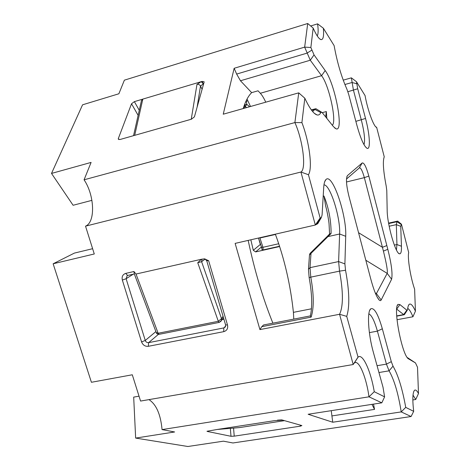 <?xml version="1.0" encoding="UTF-8"?>
<svg xmlns="http://www.w3.org/2000/svg" width="470" height="470" viewBox="0 0 470 470"><rect width="100%" height="100%" fill="white"/><g stroke="black" fill="none" stroke-linecap="round" stroke-linejoin="round"><path stroke-width="0.7" d="M275.355 234.172C284.503 258.993 290.525 285.049 293.409 312.35L293.779 319.112M265.744 102.184C263.958 98.254 262.148 95.287 260.327 93.272L258.048 90.804L251.656 92.643C248.283 95.962 245.469 101.267 243.202 108.558M250.516 106.49L247.032 99.064M141.417 100.727L142.815 99.111L201.242 81.663L196.977 84.371C198.516 84.083 199.685 84.653 200.49 86.081L203.322 83.907L201.242 81.663L202.076 81.41L203.322 83.907M139.261 110.285L134.367 101.638L142.815 99.111L134.696 135.342M118.957 139.602L118.323 138.55L118.281 139.149L120.12 139.484L191.396 119.215L194.41 116.865L204.103 82.133L204.121 81.757L202.076 81.41M134.367 101.638L131.524 103.776L138.121 115.362M118.323 138.55L131.524 103.776M247.907 100.927L246.309 101.044L246.809 104.369L244.453 104.845M244.194 105.562L245.152 106.784L246.809 104.369L249.617 106.749M244.612 104.804L245.381 106.655L246.58 107.606M258.506 238.032L261.502 247.179L262.965 247.291L263.03 249.94L262.002 249.676L261.526 247.255M279.65 246.527L255.621 251.908L261.438 246.973M260.921 245.399L260.327 244.429L253.301 250.293L255.621 251.908M253.301 250.293L250.839 239.788M258.588 238.284L260.327 244.429M239.729 427.559L284.497 420.65L239.641 427.565M217.005 429.498L274.351 420.679M206.982 431.26L217.193 429.474L239.788 427.547M277.464 420.139L281.783 419.886L301.893 425.567L300.359 426.161L234.236 436.154L233.549 428.088M230.341 428.358L231.005 436.289L234.236 436.154M231.005 436.289L207.223 431.425M220.553 321.703L221.376 320.546L221.517 318.637L218.315 321.292L219.243 322.397L159.154 334.317L158.137 333.259L156.204 332.437L134.303 273.881L133.927 271.531L136.018 274.034L201.395 259.27L197.741 262.718L201.601 261.69L202.047 259.123M204.961 258.929L206.735 260.756L208.639 260.697L204.444 258.841L201.395 259.27M346.725 316.375C349.827 306.569 349.427 291.2 345.532 270.256L344.898 263.899L345.714 236.298C346.866 215.125 332.225 172.29 325.91 179.611C324.7 180.815 323.965 183.464 323.707 187.554L322.091 214.931L321.345 217.551L320.135 218.004L308.438 174.722C312.797 168.43 309.348 141.84 301.91 122.623L304.819 98.207C309.542 108.288 313.596 113.858 316.974 114.921C318.607 115.35 319.882 114.574 320.798 112.6L321.533 112.148L322.397 112.847L333.488 126.688L336.115 128.839C344.252 132.146 335.01 83.384 325.193 70.565L314.031 54.89L310.864 47.494L313.179 28.082C316.292 35.115 318.883 38.957 320.951 39.603C323.248 39.874 324.047 36.078 323.354 28.218L334.117 45.602C337.137 62.216 341.402 76.751 346.913 89.2L348.64 94.2L356.988 125.596C360.801 139.126 364.215 146.722 367.235 148.385C370.73 149.695 369.737 134.091 365.525 118.452L357.705 88.783L356.489 81.739L365.061 95.575C367.699 110.35 373.909 127.176 376.67 127.417L384.248 156.827C382.621 161.075 383.273 170.827 386.205 186.091L386.781 190.573L387.174 210.349C387.168 224.184 395.552 253.624 399.447 253.8C400.939 254.106 401.603 251.585 401.445 246.257L400.74 226.346L401.456 224.219L408.694 252.578C407.343 257.73 410.504 277.476 414.622 289.191L415.433 311.181C412.883 305.471 410.809 303.185 409.211 304.331C408.442 305.012 407.901 306.646 407.608 309.231L407.273 310.229L406.814 310.182L399.905 304.572L398.108 304.384C392.667 306.957 402.261 356.63 408.73 358.963L415.48 362.928L417.513 367.252L418.488 393.543C416.913 390.564 415.598 389.477 414.534 390.27C412.619 392.432 412.337 399.453 413.682 411.344L405.728 407.378C402.367 388.731 398.137 374.99 393.026 366.154L391.298 361.671L382.327 328.783C378.056 313.989 374.19 307.333 370.73 308.831C366.929 311.34 368.145 333.912 373.339 352.23L383.015 387.233L384.607 396.856L374.261 391.71C370.748 370.736 362.587 352.817 358.052 357.188L346.725 316.375L339.563 314.277L353.205 364.52L140.565 401.063L132.293 374.778L91.415 382.28L53.139 263.782L74.383 253.095L92.619 248.701M323.965 184.898C330.152 184.405 340.603 217.622 339.628 234.001L338.612 261.573L339.534 271.131C343.329 291.946 343.341 306.334 339.563 314.277L259.922 329.593L235.135 243.389L315.323 225.018L317.749 223.691L318.39 222.598M308.438 174.722L300.935 172.026L315.323 225.018L320.135 218.004M301.91 122.623L294.89 122.576C302.88 140.283 306.534 169.077 300.935 172.026L85.528 226.158L94.276 253.976L53.139 263.782M221.993 319.682L223.932 319.295M223.597 318.143L222.921 318.278M374.261 391.71L368.979 396.821L162.056 429.598L174.64 431.971L135.648 438.081L187.883 446.5L223.426 441.177L232.938 442.969L411.086 416.526L413.682 411.344M85.528 226.158C95.651 222.228 94.582 195.185 84.065 179.804L91.098 162.42L51.512 173.43L82.567 104.81L118.875 93.771L124.386 80.159L307.715 23.5L304.66 47.123L310.282 60.219L321.58 75.694C329.112 85.282 337.014 121.677 332.319 125.231M91.92 200.349L73.109 205.273L51.512 173.43M162.056 429.598C160.664 414.452 156.304 404.459 148.972 399.618M139.026 396.187L133.686 397.115L135.648 438.081M346.502 179.029L359.55 167.72C360.984 167.966 362.587 171.274 364.35 177.642L383.414 251.103C386.563 263.823 387.821 271.243 387.186 273.364L376.405 293.609L375.724 294.055M348.822 195.802L370.636 278.499C373.715 290.008 376.617 297.24 379.331 300.195L380.389 300.677L381.099 300.16L391.604 279.25C392.732 273.822 391.463 263.84 387.809 249.306L368.832 176.086C366.277 166.915 364.068 162.538 362.206 162.955L347.453 175.604C345.814 178.436 346.267 185.168 348.822 195.802M304.819 98.207L298.738 92.854L294.89 122.576L84.065 179.804M310.864 47.494L304.66 47.123L234.148 68.285L236.651 74.072L240.47 80.764L251.656 92.643M313.179 28.082L307.715 23.5M323.354 28.218L317.597 23.847C318.431 30.068 318.308 34.093 317.232 35.92M356.489 81.739L351.366 77.844L353.44 90.164L361.312 119.897C364.35 132.029 365.249 140.289 364.009 144.684M376.74 127.435L375.624 126.671M401.456 224.219L397.673 221.088L396.915 221.734L396.333 224.642L396.933 244.535L396.439 249.981M415.433 311.181L412.924 316.768L397.003 319.729M415.48 362.928L407.302 357.529M396.704 309.131L403.695 314.583L404.182 314.747L404.647 314.254M407.702 308.449C409.223 309.148 410.968 311.921 412.924 316.768M418.488 393.543L415.733 399.494L412.836 399.947M413.012 395.094L415.733 399.494M405.728 407.378L401.215 411.908L411.086 416.526M384.607 396.856L381.81 402.825L368.979 396.821C366.635 378.943 359.756 361.389 355.296 362.523L354.257 363.046L358.052 357.188M368.85 313.813C371.676 315.217 374.525 320.998 377.41 331.144L386.44 364.115L389.066 370.836C394.195 379.684 398.249 393.378 401.215 411.908L332.742 422.23L308.138 414.264L381.81 402.825M357.817 357.417L353.205 364.52M353.828 363.504L354.257 363.046M316.804 109.24L315.587 108.758L312.632 111.543M388.584 223.121L397.673 221.088M331.25 410.674L332.742 422.23M261.778 326.673L311.116 317.138L310.365 315.905L263.564 324.97L261.778 326.673L259.922 329.593M310.188 253.26L327.079 236.586L327.972 236.604L331.08 233.52C331.156 220.677 328.788 208.175 323.989 196.013L323.196 196.207M248.172 240.399C254.623 270.761 262.865 298.35 272.894 323.166M298.738 92.854L223.244 114.204L234.148 68.285M310.635 25.991L317.597 23.847M343.223 80.147L351.366 77.844M331.826 415.932L374.537 409.388L371.952 404.353M329.67 233.895L331.08 233.52M329.576 234.001L329.047 223.814C328.977 222.369 327.414 212.017 325.669 206.118L323.989 196.013M308.502 268.84L309.483 254.981L311.005 253.354L310.112 253.336L309.513 254.552M325.687 116.954L326.315 111.555L322.244 112.665M326.826 118.375L326.315 111.555M197.118 107.166L200.49 86.081L202.106 89.294M196.977 84.371L191.243 119.257M243.395 107.93L245.152 106.784M258.524 238.032L259.822 237.732M278.733 243.742L262.965 247.291L259.928 238.008L275.461 234.454M263.03 249.94L279.556 246.239M300.242 425.097L300.359 426.161M274.145 420.721L282.558 420.104M197.741 262.718L218.315 321.292L158.137 333.259L136.018 274.034M221.335 320.528L219.29 322.385M223.062 316.316L221.517 318.637L201.601 261.69L205.231 259.029M225.606 324.987L225.383 326.926L223.832 327.925L148.632 342.648C147.045 342.789 145.917 342.054 145.259 340.456L126.113 278.722L127.188 275.632M133.221 274.21L126.113 278.722L122.341 280.073C121.607 276.66 122.74 274.427 125.737 273.387L127.599 275.479L134.332 273.957M125.737 273.387L133.927 271.531M122.341 280.073L141.57 341.913C142.892 345.121 145.142 346.584 148.332 346.308L223.72 331.661L223.832 327.925L225.694 326.033M158.413 334.352L148.632 342.648L148.332 346.308M141.57 341.913L145.259 340.456L155.887 331.585M223.72 331.661C226.916 330.686 228.179 328.471 227.515 325.011L208.639 260.697M206.759 260.85L225.571 324.858L227.515 325.011M368.832 176.086L364.35 177.642L346.502 181.978M386.839 245.569L382.463 247.302L358.551 232.697M359.327 167.837L362.206 162.955M347.506 175.557L346.913 176.573M387.809 249.306L383.414 251.103M365.819 260.239L387.186 273.364L391.604 279.25M375.242 292.892L376.405 293.609L381.194 299.989M236.651 74.072L306.934 53.163L311.822 50.173M344.892 84.512L351.965 82.526L356.718 83.701M388.661 223.579L396.915 221.734L401.11 224.401M408.318 358.669L408.73 358.963M396.709 309.084L399.905 304.572M396.698 315.893L403.695 314.583L406.814 310.182M389.16 226.234L396.333 224.642L400.74 226.346M394.336 245.093L396.933 244.535L401.445 246.257M369.391 332.613L377.41 331.144L382.327 328.783M377.063 365.707L386.44 364.115L391.298 361.671M378.949 372.528L389.066 370.836L393.026 366.154M347.888 91.703L357.705 88.783M355.861 121.348L365.525 118.452M316.921 224.072L320.951 217.757M344.898 263.899L338.612 261.573L310.018 267.653L311.005 253.354L327.972 236.604L339.628 234.001L345.714 236.298M311.116 317.138C314.072 308.044 313.96 294.714 310.782 277.141L339.534 271.131L345.532 270.256M240.47 80.764L310.282 60.219L314.031 54.89M260.327 93.272L321.58 75.694L325.193 70.565M311.669 110.321L314.906 109.434L320.798 112.6M374.537 409.388L373.509 404.112M310.365 315.905C312.468 306.446 312.062 293.685 309.148 277.629L310.782 277.141L310.018 267.653L308.473 269.281L309.143 277.6M293.409 312.35L311.463 308.802M377.245 297.246L379.331 300.195M133.545 135.666L141.411 100.762M239.606 427.571L217.122 429.486M156.404 332.866C156.498 333.653 157.397 334.141 159.101 334.323M221.305 320.722L223.415 317.532M127.241 275.602L127.599 275.479M346.942 176.479L347.453 175.604M319.588 38.799L320.951 39.603M375.918 126.959L376.67 127.417M397.438 305.418L398.108 304.384M407.273 310.229L404.394 314.642M408.424 305.547L409.211 304.331M398.613 253.254L399.447 253.8M413.829 391.316L414.534 390.27M369.684 310.464L370.73 308.831M366.259 147.78L367.235 148.385M321.345 217.551L317.749 223.691M324.688 181.743L325.91 179.611M334.611 127.905L336.115 128.839M321.533 112.148L316.04 108.77M314.26 113.246L316.974 114.921M404.182 314.747L396.715 316.151M329.758 233.796L327.155 236.51M315.587 108.758L311.363 109.915"/></g></svg>
